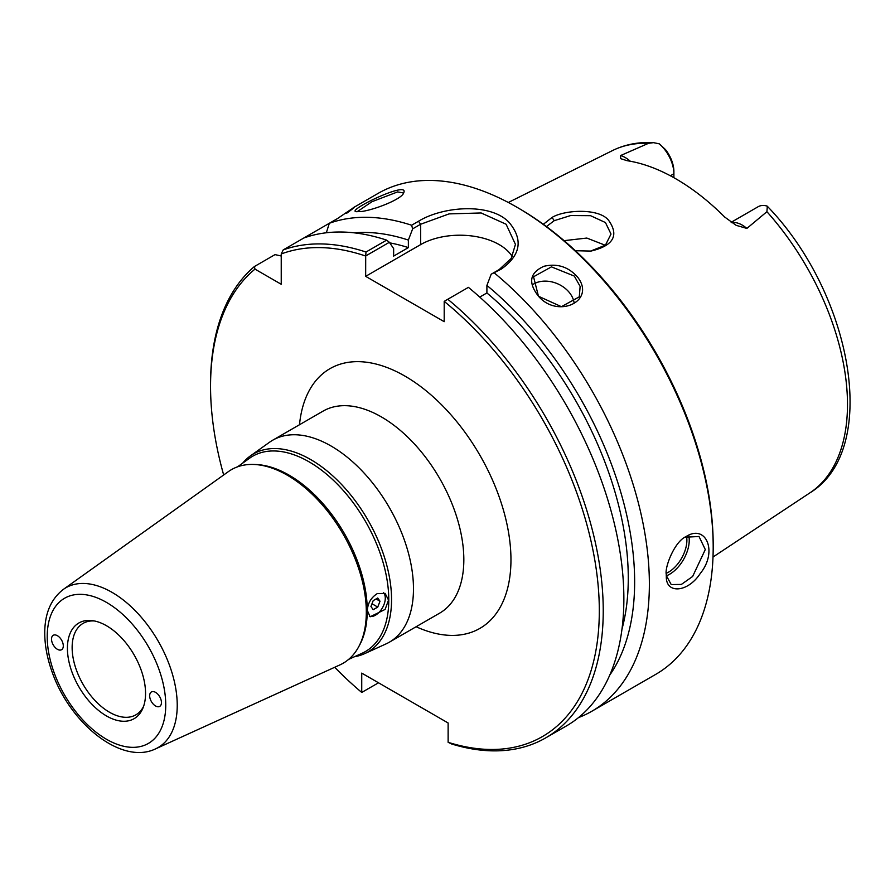 <?xml version="1.0" encoding="UTF-8"?>
<svg xmlns="http://www.w3.org/2000/svg" width="895" height="895" viewBox="0 0 895 895"><rect width="100%" height="100%" fill="white"/><g stroke="black" fill="none" stroke-linecap="round" stroke-linejoin="round"><path stroke-width="1.34" d="M373.204 600.623L377.735 598.005L380.006 601.227L377.735 607.078L373.204 609.696L370.933 606.474L373.204 600.623M377.735 607.078L371.984 603.756M380.006 601.227L376.079 598.968M253.531 464.449L255.701 464.527A110.544 63.825 60 0 1 289.096 475.156A110.544 63.825 60 0 1 359.768 644.769L358.738 646.682A111.752 64.518 -120 0 0 287.295 475.2A111.752 64.518 -120 0 0 253.531 464.449A111.752 64.518 -120 0 0 228.393 471.609L63.377 589.369C51.183 598.8 44.963 613.019 44.75 632.027C44.638 644.59 47.032 657.735 51.932 671.474C69.508 722.813 121.038 765.471 155.484 748.902A92.252 53.264 -120 0 0 177.232 705.316A92.252 53.264 -120 0 0 111.998 592.333A92.252 53.264 -120 0 0 63.377 589.369M237.499 466.843L249.615 458.195A112.759 65.1 60 0 1 309.043 461.82A112.759 65.1 60 0 1 383.53 564.04A112.759 65.1 60 0 1 362.195 653.205L348.647 659.38M377.22 593.631C371.056 597.614 367.755 603.241 367.342 610.491L370.138 616.8L385.118 609.417L388.519 600.053L385.118 593.385L377.22 593.631M155.484 748.902L339.977 664.873A111.752 64.518 -120 0 0 358.738 646.682M242.702 463.129A114.359 66.029 60 0 1 250.41 455.891A114.359 66.029 60 0 1 310.688 459.571A114.359 66.029 60 0 1 386.226 563.235A114.359 66.029 60 0 1 364.601 653.663A114.359 66.029 60 0 1 354.476 656.729M364.601 653.663L385.991 643.919A116.618 67.338 -120 0 0 389.325 642.207A116.618 67.338 -120 0 0 413.479 588.821A116.618 67.338 -120 0 0 362.576 471.452A116.618 67.338 -120 0 0 272.706 440.206A116.618 67.338 -120 0 0 269.552 442.231L250.41 455.891M369.389 616.263A13.884 8.021 120 0 0 379.76 611.576A13.884 8.021 120 0 0 385.286 598.184A13.884 8.021 120 0 0 383.552 592.747M149.666 695.773A8.335 4.811 60 0 1 151.389 691.958A8.335 4.811 60 0 1 157.811 694.184A8.335 4.811 60 0 1 161.447 702.575A8.335 4.811 60 0 1 159.724 706.379A8.335 4.811 60 0 1 153.302 704.152A8.335 4.811 60 0 1 149.666 695.773M51.518 639.108A8.335 4.811 60 0 1 53.241 635.293A8.335 4.811 60 0 1 59.663 637.52A8.335 4.811 60 0 1 63.299 645.91A8.335 4.811 60 0 1 61.576 649.714A8.335 4.811 60 0 1 55.154 647.488A8.335 4.811 60 0 1 51.518 639.108M378.518 682.795L361.737 692.439A274.899 158.717 60 0 1 334.708 667.278M223.672 474.976A274.899 158.717 60 0 1 210.549 386.304A274.899 158.717 60 0 1 254.985 269.126L254.415 266.531A277.674 160.317 -120 0 0 210.549 384.033L210.549 386.304M361.737 692.439L361.737 673.107L448.126 722.981L448.126 742.313L451.684 744.002A277.674 160.317 -120 0 0 545.726 737.872A277.674 160.317 -120 0 0 595.164 541.743A277.674 160.317 -120 0 0 447.791 299.254L468.409 287.351A277.674 160.317 -120 0 1 615.794 529.84A277.674 160.317 -120 0 1 566.356 725.968L545.726 737.872M447.791 299.254L444.2 301.38A274.899 158.717 60 0 1 599.303 608.432A274.899 158.717 60 0 1 448.126 742.313M444.2 301.38L444.2 321.685L365.663 276.342L365.697 255.959L389.359 242.299L386.629 240.128L365.999 252.032L365.697 255.959M365.999 252.032A277.674 160.317 -120 0 0 283.2 249.906L281.231 253.967A274.899 158.717 60 0 1 365.663 256.037M281.231 253.967L281.231 284.274L254.985 269.126M145.549 693.39A55.244 31.896 60 0 1 142.976 708.001A55.244 31.896 60 0 1 99.401 711.111A55.244 31.896 60 0 1 67.416 648.282A55.244 31.896 60 0 1 92.543 620.649A55.244 31.896 60 0 1 145.549 693.39M143.625 706.256A52.805 30.486 60 0 1 135.883 714.837A52.805 30.486 60 0 1 95.183 700.696A52.805 30.486 60 0 1 72.137 647.555A52.805 30.486 60 0 1 83.078 623.379A52.805 30.486 60 0 1 94.389 620.962M356.948 211.846L371.984 201.699L397.604 191.91L403.186 192.928L403.276 193.577M360.853 211.567C373.17 210.303 402.325 199.137 403.757 192.705C409.373 180.287 347.987 209.799 355.718 211.623L360.853 211.567M347.786 212.227L353.469 207.606L378.014 193.443A277.674 160.317 60 0 1 516.851 207.192A277.674 160.317 60 0 1 713.192 547.27A277.674 160.317 60 0 1 655.688 674.394L591.863 711.234A277.674 160.317 60 0 1 578.528 717.589M386.629 240.128A277.674 160.317 -120 0 0 303.819 238.003L329.326 223.28A277.674 160.317 60 0 1 411.622 225.238L412.651 228.863L420.639 224.242L449.1 213.894L481.13 212.965L506.111 224.242L515.442 244.369L511.224 258.409L499.175 269.585L491.187 274.206L486.902 285.416L486.902 292.956L479.742 297.084M346.689 213.245C359.085 204.127 356.065 205.872 337.639 218.481L329.326 223.28L326.339 232.767M491.187 274.206L501.312 269.071C520.7 255.22 523.329 239.703 509.199 222.519C490.773 202.606 443.148 206.107 418.502 221.255L411.622 225.238M494.432 273.042A277.674 160.317 60 0 1 641.368 515.442A277.674 160.317 60 0 1 591.863 711.234M538.443 296.167C557.574 318.944 595.925 301.257 577.89 277.495C568.761 266.911 557.462 263.164 543.992 266.274C529.706 272.662 527.86 282.63 538.443 296.167L533.532 276.768L551.443 266.867L574.322 276.085L580.128 286.411L579.3 296.827L561.411 306.683L538.98 296.48M666.249 574.377L666.327 576.727C665.925 594.146 687.931 592.658 700.293 573.415C718.081 551.767 705.998 523.586 685.995 536.62C674.528 541.531 664.638 567.24 666.249 574.377M574.154 303.148A24.993 18.784 23.7 0 0 567.855 290.841A24.993 18.784 23.7 0 0 532.614 284.677M512.287 256.619A55.535 32.063 0 0 0 420.639 244.603L365.663 276.342M389.359 242.299L393.643 248.575L393.643 256.104L408.366 247.602L408.366 240.073L412.651 228.863M685.022 537.246L699.006 536.485L705.294 549.552L692.64 576.469L681.375 584.424L671.228 584.58L666.26 575.485M766.914 211.701A197.694 114.135 60 0 1 809.986 492.809C880.769 449.682 852.331 293.873 767.317 206.264L766.914 211.701L746.866 228.426L736.16 225.35L724.67 217.026A199.943 115.444 -120 0 0 627.104 160.697L620.571 158.628L620.627 155.54L648.483 143.323L653.495 142.652L659.268 143.826L665.5 149.599A24.322 14.04 60 0 1 673.89 171.482L673.89 173.753A27.096 15.651 -120 0 0 659.268 143.826M575.418 250.734L591.002 251.07C613.388 245.7 619.284 235.474 608.678 220.427C599.135 207.808 564.297 209.833 552.025 217.463L543.354 224.287M546.442 226.558L554.251 220.662L570.641 215.55L590.532 215.684L605.456 222.553L611.005 234.054L605.423 245.185L590.443 251.137M605.322 245.275L586.829 238.059L564.107 240.654M486.902 285.416A264.472 152.698 60 0 1 609.73 675.143M713.192 547.27L713.192 545.01A274.899 158.717 -120 0 0 518.809 208.334L516.851 207.192M254.415 266.531L275.034 254.616L281.231 255.992M673.89 177.702L673.89 173.753L670.377 175.778M731.148 222.307L758.121 206.734A27.096 15.651 60 0 1 767.116 206.085M303.819 238.003L283.2 249.906M486.902 292.956A255.467 147.496 60 0 1 621.98 629.118M354.375 232.857A264.472 152.698 60 0 1 408.366 240.073M389.75 242.869A255.467 147.496 60 0 1 408.366 247.602M272.706 440.206L323.061 411.129A116.618 67.338 60 0 1 412.931 442.376A116.618 67.338 60 0 1 463.834 559.744A116.618 67.338 60 0 1 439.68 613.131L389.325 642.207M416.119 626.735A149.946 86.569 -120 0 0 510.955 559.744A149.946 86.569 -120 0 0 410.536 379.502A149.946 86.569 -120 0 0 299.501 424.733M165.743 705.047A83.806 48.386 60 0 1 106.483 739.27A83.806 48.386 60 0 1 47.222 636.625A83.806 48.386 60 0 1 106.483 602.402A83.806 48.386 60 0 1 165.743 705.047M418.502 221.255L420.639 224.242L420.639 244.603M666.316 575.832A27.767 16.032 120 0 0 669.605 574.254A27.767 16.032 120 0 0 689.24 540.244A27.767 16.032 120 0 0 688.781 535.646M686.566 536.474A26.1 15.07 -60 0 1 686.879 540.244A26.1 15.07 -60 0 1 668.431 572.218A26.1 15.07 -60 0 1 666.26 573.315M508.315 202.483L612.415 150.606A197.694 114.135 60 0 1 648.483 143.323M552.025 217.463L554.251 220.662M499.175 269.585L501.312 269.071M630.293 161.234A27.096 15.651 -120 0 0 620.627 155.54M731.662 222.642A27.096 15.651 60 0 1 746.866 228.426M809.986 492.809L713.013 557.026M612.415 150.606C624.878 144.475 638.571 141.824 653.495 142.652"/></g></svg>

